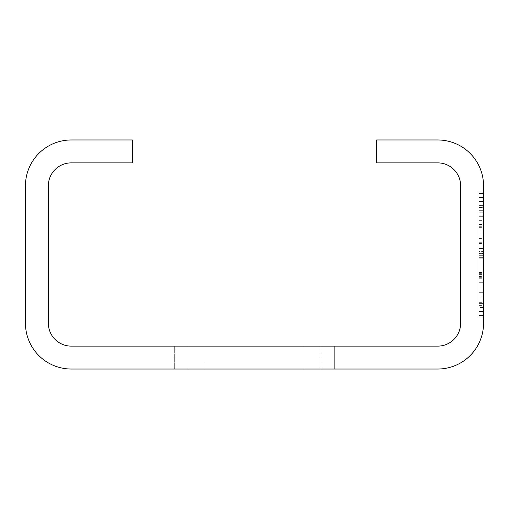 <?xml version="1.0" encoding="UTF-8"?>
<svg xmlns="http://www.w3.org/2000/svg" width="509" height="509" viewBox="0 0 509 509"><rect width="100%" height="100%" fill="white"/><g stroke="black" fill="none" stroke-linecap="round" stroke-linejoin="round"><path stroke-width="0.38" stroke-dasharray="2.54 1.91" d="M478.969 227.014L478.969 281.986L483.55 281.986L483.55 227.014L483.55 281.986L483.55 227.014L483.55 281.986L478.969 281.986L478.969 227.014L483.55 227.014L478.969 227.014L478.969 281.986L478.969 227.014M483.55 254.5L483.55 292.675L483.55 254.5M478.969 254.5L478.969 292.675L478.969 254.5M304.127 346.12L304.127 369.025L204.873 369.025L334.668 369.025L174.332 369.025L334.668 369.025L174.332 369.025L334.668 369.025L174.332 369.025L334.668 369.025L174.332 369.025L334.668 369.025L174.332 369.025L334.668 369.025L174.332 369.025L334.668 369.025L174.332 369.025L334.668 369.025L174.332 369.025L334.668 369.025L174.332 369.025L334.668 369.025L174.332 369.025L334.668 369.025L174.332 369.025L334.668 369.025L174.332 369.025L334.668 369.025L174.332 369.025L334.668 369.025L174.332 369.025L334.668 369.025L174.332 369.025L334.668 369.025L174.332 369.025L334.668 369.025L174.332 369.025L334.668 369.025L174.332 369.025L334.668 369.025L174.332 369.025L334.668 369.025L174.332 369.025L304.127 369.025L304.127 346.12L174.332 346.12L334.668 346.12L334.668 369.025L334.668 346.12L174.332 346.12L334.668 346.12L204.873 346.12L304.127 346.12L304.127 369.025L304.127 346.12L174.332 346.12L334.668 346.12L334.668 369.025L334.668 346.12L174.332 346.12L334.668 346.12L174.332 346.12L334.668 346.12L334.668 369.025L334.668 346.12L174.332 346.12L334.668 346.12L174.332 346.12L334.668 346.12L334.668 369.025L334.668 346.12L174.332 346.12L334.668 346.12L174.332 346.12L334.668 346.12L334.668 369.025L334.668 346.12L174.332 346.12L334.668 346.12L174.332 346.12L334.668 346.12L334.668 369.025L334.668 346.12L174.332 346.12L334.668 346.12L174.332 346.12L334.668 346.12L334.668 369.025L334.668 346.12L174.332 346.12L334.668 346.12L174.332 346.12L334.668 346.12L334.668 369.025L334.668 346.12L174.332 346.12L334.668 346.12L174.332 346.12L334.668 346.12L334.668 369.025L334.668 346.12L174.332 346.12L334.668 346.12L174.332 346.12L334.668 346.12L334.668 369.025L334.668 346.12L174.332 346.12L334.668 346.12L204.873 346.12L304.127 346.12L204.873 346.12L304.127 346.12L304.127 369.025L304.127 346.12L204.873 346.12L304.127 346.12L204.873 346.12L304.127 346.12L304.127 369.025L304.127 346.12L204.873 346.12L304.127 346.12L204.873 346.12L304.127 346.12L304.127 369.025L304.127 346.12L204.873 346.12L304.127 346.12L204.873 346.12L304.127 346.12L304.127 369.025L304.127 346.12L204.873 346.12L304.127 346.12L204.873 346.12L304.127 346.12L304.127 369.025L304.127 346.12L204.873 346.12L304.127 346.12L204.873 346.12L304.127 346.12L304.127 369.025L304.127 346.12L204.873 346.12L304.127 346.12L204.873 346.12L304.127 346.12L304.127 369.025L304.127 346.12L204.873 346.12L304.127 346.12L204.873 346.12L304.127 346.12L304.127 369.025L304.127 346.12L204.873 346.12L304.127 346.12L204.873 346.12L304.127 346.12L304.127 369.025L304.127 346.12M478.969 297.078L478.969 193.42L478.969 315.58L478.969 193.42L483.55 193.42L483.55 317.145L483.55 193.42L483.55 315.58L483.55 193.42L483.55 255.333L483.55 193.42L478.969 193.42L478.969 205.636L483.55 205.636L483.55 201.564L483.55 205.636L478.969 205.636L478.969 193.42L483.55 193.42L478.969 193.42L483.55 193.42L478.969 193.42L478.969 297.078L483.55 297.078M483.55 253.52L483.55 317.145L483.55 191.855L483.55 253.52L478.969 253.52L478.969 205.948L483.55 205.948M483.55 220.906L483.55 288.094L483.55 220.906L478.969 220.906L483.55 220.906M483.55 323.215L483.55 185.785A45.81 45.81 0 0 0 437.74 139.975L376.66 139.975L376.66 162.88L437.74 162.88A22.905 22.905 0 0 1 460.645 185.785L460.645 323.215A22.905 22.905 0 0 1 437.74 346.12L71.26 346.12A22.905 22.905 0 0 1 48.355 323.215L48.355 185.785A22.905 22.905 0 0 1 71.26 162.88L132.34 162.88L132.34 139.975L71.26 139.975A45.81 45.81 0 0 0 25.45 185.785L25.45 323.215A45.81 45.81 0 0 0 71.26 369.025L437.74 369.025A45.81 45.81 0 0 0 483.55 323.215M483.55 212.215L483.55 315.58L483.55 212.215L483.55 315.58L483.55 212.215L478.969 212.215L483.55 212.215M478.969 205.948L478.969 317.145L483.55 317.145L483.55 194.985L483.55 317.145L478.969 317.145L478.969 276.476L483.55 276.476M188.076 346.12L320.924 346.12L188.076 346.12L320.924 346.12L188.076 346.12L320.924 346.12L188.076 346.12L320.924 346.12L188.076 346.12L320.924 346.12L188.076 346.12L320.924 346.12L188.076 346.12L320.924 346.12L188.076 346.12L320.924 346.12L188.076 346.12L320.924 346.12L188.076 346.12L320.924 346.12L188.076 346.12L320.924 346.12L188.076 346.12L320.924 346.12L188.076 346.12L320.924 346.12L188.076 346.12L320.924 346.12L188.076 346.12L320.924 346.12L188.076 346.12L320.924 346.12L188.076 346.12L320.924 346.12L188.076 346.12L320.924 346.12L188.076 346.12L320.924 346.12L188.076 346.12L320.924 346.12L188.076 346.12L320.924 346.12L188.076 346.12L320.924 346.12L188.076 346.12L320.924 346.12L188.076 346.12L320.924 346.12L188.076 346.12L320.924 346.12L188.076 346.12L320.924 346.12L188.076 346.12L320.924 346.12L188.076 346.12L320.924 346.12L188.076 346.12L320.924 346.12L188.076 346.12L320.924 346.12L188.076 346.12L320.924 346.12L188.076 346.12L320.924 346.12L188.076 346.12L320.924 346.12L188.076 346.12L320.924 346.12L188.076 346.12L320.924 346.12L188.076 346.12L320.924 346.12L188.076 346.12L320.924 346.12L188.076 346.12L320.924 346.12L188.076 346.12L320.924 346.12L188.076 346.12L320.924 346.12L188.076 346.12L188.076 369.025L320.924 369.025L188.076 369.025L320.924 369.025L188.076 369.025L320.924 369.025L188.076 369.025L320.924 369.025L188.076 369.025L320.924 369.025L188.076 369.025L320.924 369.025L188.076 369.025L320.924 369.025L188.076 369.025L320.924 369.025L188.076 369.025L320.924 369.025L188.076 369.025L320.924 369.025L188.076 369.025L320.924 369.025L188.076 369.025L320.924 369.025L188.076 369.025L320.924 369.025L188.076 369.025L320.924 369.025L188.076 369.025L320.924 369.025L188.076 369.025L320.924 369.025L188.076 369.025L320.924 369.025L188.076 369.025L320.924 369.025L188.076 369.025L320.924 369.025L188.076 369.025L320.924 369.025L188.076 369.025L320.924 369.025L188.076 369.025L320.924 369.025L188.076 369.025L320.924 369.025L188.076 369.025L320.924 369.025L188.076 369.025L320.924 369.025L188.076 369.025L320.924 369.025L188.076 369.025L320.924 369.025L188.076 369.025L320.924 369.025L188.076 369.025L320.924 369.025L188.076 369.025L320.924 369.025L188.076 369.025L320.924 369.025L188.076 369.025L320.924 369.025L188.076 369.025L320.924 369.025L188.076 369.025L320.924 369.025L188.076 369.025L320.924 369.025L188.076 369.025L320.924 369.025L188.076 369.025L320.924 369.025L188.076 369.025L320.924 369.025L188.076 369.025L320.924 369.025L188.076 369.025L320.924 369.025L188.076 369.025L188.076 346.12M204.873 346.12L204.873 369.025L204.873 346.12M320.924 346.12L320.924 369.025L320.924 346.12M174.332 346.12L174.332 369.025L174.332 346.12M334.668 346.12L334.668 369.025L334.668 346.12M478.969 307.436L478.969 303.364L483.55 303.364L478.969 303.364L478.969 311.508L478.969 307.436L483.55 307.436L478.969 307.436M478.969 276.476L478.969 193.42L478.969 315.58L483.55 315.58L478.969 315.58L483.55 315.58L478.969 315.58L483.55 315.58L478.969 315.58L483.55 315.58L478.969 315.58L483.55 315.58L478.969 315.58L478.969 193.42L483.55 193.42L478.969 193.42L478.969 224.743L483.55 224.743M478.969 251.535L478.969 288.094L478.969 251.535L483.55 251.535M478.969 288.094L483.55 288.094L478.969 288.094M478.969 231.9L478.969 248.392L478.969 231.9L483.55 231.9L483.55 248.392L483.55 231.9L478.969 231.9M478.969 277.1L478.969 258.776L478.969 277.1L483.55 277.1L483.55 258.776L483.55 277.1L478.969 277.1M478.969 258.776L483.55 258.776L478.969 258.776M478.969 248.392L483.55 248.392L478.969 248.392M478.969 224.743L478.969 303.052L483.55 303.052L483.55 255.283L483.55 303.052L478.969 303.052L478.969 253.52M478.969 231.054L483.55 231.054M478.969 227.364L483.55 227.364M478.969 191.855L483.55 191.855M478.969 253.597L483.55 253.597M478.969 272.461L483.55 272.461M478.969 278.824L483.55 278.824M478.969 248.697L483.55 248.697M478.969 224.475L483.55 224.475M478.969 226.308L483.55 226.308M478.969 215.886L478.969 207.513L483.55 207.513L483.55 255.283L483.55 207.513L478.969 207.513L478.969 255.283L483.55 255.283L478.969 255.283L478.969 303.052L483.55 303.052L478.969 303.052L478.969 215.886L483.55 215.886M478.969 224.991L483.55 224.991M478.969 243.709L483.55 243.709M478.969 243.537L483.55 243.537M478.969 259.196L478.969 194.985L478.969 257.63L483.55 257.63L478.969 257.63L478.969 259.196L483.55 259.196M478.969 255.97L483.55 255.97M478.969 278.703L483.55 278.703M478.969 281.127L483.55 281.127L478.969 281.127M478.969 282.692L483.55 282.692L478.969 282.692M478.969 305.375L483.55 305.375M478.969 317.145L483.55 317.145L478.969 317.145M478.969 255.333L483.55 255.333L478.969 255.333L478.969 193.42L478.969 255.333M478.969 193.42L483.55 193.42L478.969 193.42M478.969 223.96L483.55 223.96M478.969 238.397L483.55 238.397M478.969 220.384L483.55 220.384M478.969 302.314L483.55 302.314M478.969 273.683L483.55 273.683M478.969 234.14L483.55 234.14M478.969 242.29L483.55 242.29M478.969 210.65L483.55 210.65L478.969 210.65M478.969 194.985L483.55 194.985L478.969 194.985M478.969 248.233L483.55 248.233M478.969 274.618L483.55 274.618M478.969 311.508L483.55 311.508L478.969 311.508M478.969 201.564L483.55 201.564L478.969 201.564M478.969 197.492L483.55 197.492L478.969 197.492M478.969 277.672L483.55 277.672M478.969 279.142L483.55 279.142M483.55 292.675L478.969 292.675L483.55 292.675M483.55 216.325L478.969 216.325L483.55 216.325"/><path stroke-width="0.76" d="M483.55 323.215L483.55 185.785A45.81 45.81 0 0 0 437.74 139.975L376.66 139.975L376.66 162.88L437.74 162.88A22.905 22.905 0 0 1 460.645 185.785L460.645 323.215A22.905 22.905 0 0 1 437.74 346.12L71.26 346.12A22.905 22.905 0 0 1 48.355 323.215L48.355 185.785A22.905 22.905 0 0 1 71.26 162.88L132.34 162.88L132.34 139.975L71.26 139.975A45.81 45.81 0 0 0 25.45 185.785L25.45 323.215A45.81 45.81 0 0 0 71.26 369.025L437.74 369.025A45.81 45.81 0 0 0 483.55 323.215"/></g></svg>
